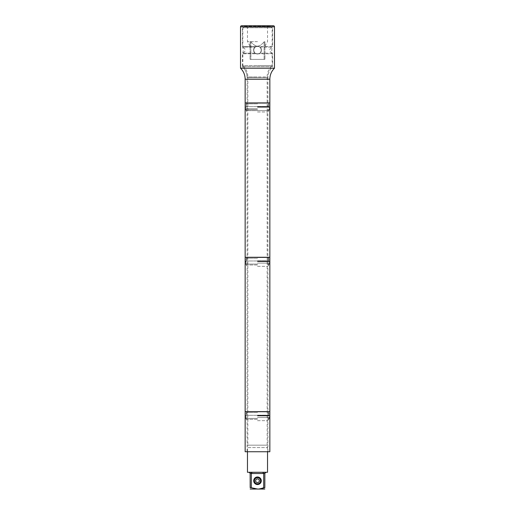 <?xml version="1.0" encoding="UTF-8"?>
<svg xmlns="http://www.w3.org/2000/svg" width="515" height="515" viewBox="0 0 515 515"><rect width="100%" height="100%" fill="white"/><g stroke="black" fill="none" stroke-linecap="round" stroke-linejoin="round"><path stroke-width="0.39" stroke-dasharray="2.58 1.93" d="M244.38 26.213L270.62 26.213L244.38 26.213L242.835 27.759L272.165 27.759L242.835 27.759L242.835 47.11L255.105 47.11L242.835 47.11C246.048 49.131 246.048 51.146 242.835 53.161L242.835 65.572L257.5 65.572L242.835 65.572C246.106 68.662 247.773 72.461 247.85 76.96L257.5 76.96L247.85 76.96L247.85 445.166L267.15 445.166L247.85 445.166L247.47 447.574L267.53 447.574L247.47 447.574L247.47 451.745M255.105 47.11L257.5 46.279L259.895 47.11L272.165 47.11L259.895 47.11L257.5 46.279L255.105 47.11C253.341 49.125 253.341 51.14 255.105 53.161L242.835 53.161L255.105 53.161L257.5 53.998L255.105 53.161C253.348 51.159 253.348 49.144 255.105 47.11M270.62 26.213L272.165 27.759L272.165 47.11C268.952 49.131 268.952 51.146 272.165 53.161L272.165 65.572L257.5 65.572L272.165 65.572C268.894 68.662 267.227 72.461 267.15 76.96L257.5 76.96L267.15 76.96L267.15 445.166L267.53 451.745M272.165 53.161L259.895 53.161L257.5 53.998L259.895 53.161L272.165 53.161M257.5 46.279A3.856 3.856 0 0 0 253.644 50.135A3.856 3.856 0 0 0 257.5 53.998A3.856 3.856 0 0 0 261.356 50.135A3.856 3.856 0 0 0 257.5 46.279A3.856 3.856 0 0 0 253.644 50.135A3.856 3.856 0 0 0 257.5 53.998A3.856 3.856 0 0 0 261.356 50.135A3.856 3.856 0 0 0 257.5 46.279M259.895 47.11C261.652 49.112 261.652 51.133 259.895 53.161C261.659 51.146 261.659 49.131 259.895 47.11M250.869 41.779C253.148 44.573 255.356 46.028 257.5 46.157C259.637 46.035 261.845 44.58 264.131 41.779L264.131 59.399L250.869 59.399L264.929 59.399L264.131 59.399L264.131 41.779C261.852 44.573 259.644 46.028 257.5 46.157C255.363 46.035 253.155 44.58 250.869 41.779L250.869 59.399L250.071 59.399L250.869 59.399L250.869 41.779L250.071 41.779C250.071 47.535 250.071 47.535 250.071 41.779C250.071 47.535 250.071 47.535 250.071 41.779L250.869 41.779M257.5 41.651L247.47 41.651L257.5 41.651M264.131 41.779L264.929 41.779C264.929 47.535 264.929 47.535 264.929 41.779C264.929 47.535 264.929 47.535 264.929 41.779L264.131 41.779M257.5 26.986L267.53 26.986L257.5 26.986M257.5 26.213L268.302 26.213L257.5 26.213M264.929 41.779L264.929 59.399L264.929 41.779M250.071 41.779L250.071 59.399L250.071 41.779M257.5 489.031L250.174 487.711L250.174 473.504L248.938 472.274L252.273 472.274L251.288 473.504L263.712 473.504L262.727 472.274L266.062 472.274L264.826 473.504L264.826 487.711L263.712 487.711L263.667 473.201L264.865 473.201M257.5 472.274L262.727 472.274M251.288 487.711L251.288 473.504M261.53 488.432L259.541 488.87M261.279 480.759A3.779 3.779 0 0 0 257.5 476.98A3.779 3.779 0 0 0 253.721 480.759A3.779 3.779 0 0 0 257.5 484.544A3.779 3.779 0 0 0 261.279 480.759M264.446 489.25L250.554 489.25M260.59 480.759A3.09 3.09 0 0 0 257.5 477.675A3.09 3.09 0 0 0 254.41 480.759A3.09 3.09 0 0 0 257.5 483.849A3.09 3.09 0 0 0 260.59 480.759M261.202 480.759A3.702 3.702 0 0 0 257.5 477.057A3.702 3.702 0 0 0 253.798 480.759A3.702 3.702 0 0 0 257.5 484.467A3.702 3.702 0 0 0 261.202 480.759M272.551 25.75L242.449 25.75L272.551 25.75L272.551 46.498L242.449 46.498L242.449 25.75M256.206 46.498L242.449 46.498C243.479 48.925 243.479 51.346 242.449 53.772L272.551 53.772L272.551 66.654L242.449 66.654L242.449 53.772L256.206 53.772C254.7 53.283 253.844 52.073 253.644 50.135C253.824 48.236 254.68 47.026 256.206 46.498L272.551 46.498C271.521 48.925 271.521 51.346 272.551 53.772L256.206 53.772M258.794 46.498C260.3 46.994 261.156 48.21 261.356 50.135C261.176 52.041 260.32 53.251 258.794 53.772M267.916 110.641L247.084 110.641L267.916 110.641L267.916 77.675L247.084 77.675A15.437 15.437 -90 0 0 242.449 66.654L272.551 66.654C269.525 69.705 267.987 73.381 267.916 77.675A15.437 15.437 90 0 1 272.551 66.654M261.356 50.135C261.723 45.198 253.277 45.191 253.644 50.135C253.367 55.157 261.717 55.021 261.356 50.135M240.524 68.192L274.476 68.192M245.153 102.923L269.847 102.923L245.153 102.923M257.5 102.923L245.925 102.923L257.5 102.923M257.5 106.933L268.92 106.933L257.5 106.933M257.5 108.774L245.771 108.774L257.5 108.774M257.5 110.641L268.154 110.641L257.5 110.641M242.449 66.654C245.475 69.705 247.013 73.381 247.084 77.675L247.084 110.641M245.153 257.268L269.847 257.268L245.153 257.268M257.5 257.268L245.925 257.268L257.5 257.268M257.5 261.279L268.92 261.279L257.5 261.279M257.5 263.12L269.229 263.12L257.5 263.12M257.5 264.987L246.846 264.987L257.5 264.987M257.5 111.987L267.916 111.987L257.5 111.987M257.5 109.714L245.771 109.714L257.5 109.714M257.5 106.779L269.229 106.779L257.5 106.779M257.5 103.856L246.466 103.856L257.5 103.856M245.153 411.614L269.847 411.614L245.153 411.614M257.5 411.614L245.925 411.614L257.5 411.614M257.5 415.624L268.92 415.624L257.5 415.624M257.5 417.465L269.229 417.465L257.5 417.465M257.5 419.332L246.846 419.332L257.5 419.332M257.5 266.332L267.916 266.332L257.5 266.332M257.5 264.06L245.771 264.06L257.5 264.06M257.5 261.124L269.229 261.124L257.5 261.124M257.5 258.202L246.466 258.202L257.5 258.202M245.153 451.745L269.847 451.745M257.5 451.745L267.916 451.745L257.5 451.745M257.5 420.678L267.916 420.678L257.5 420.678M257.5 418.405L245.771 418.405L257.5 418.405M257.5 415.47L269.229 415.47L257.5 415.47M257.5 412.547L246.466 412.547L257.5 412.547M251.333 473.201L250.136 473.201M274.476 26.832L240.524 26.832M245.153 79.22L269.847 79.22M257.5 103.232L268.534 103.232L257.5 103.232M257.5 106.624L246.466 106.624L257.5 106.624M257.5 107.242L269.229 107.242L257.5 107.242M247.084 77.675L267.916 77.675M257.5 257.577L268.534 257.577L257.5 257.577M257.5 260.97L246.466 260.97L257.5 260.97M257.5 261.588L269.229 261.588L257.5 261.588M257.5 106.47L268.534 106.47L257.5 106.47M257.5 411.923L268.534 411.923L257.5 411.923M257.5 415.315L246.466 415.315L257.5 415.315M257.5 415.933L269.229 415.933L257.5 415.933M257.5 260.815L268.534 260.815L257.5 260.815M257.5 415.167L268.534 415.167L257.5 415.167M250.071 46.157L247.47 41.651L247.47 26.986L246.698 26.213M264.929 46.157L267.53 41.651L267.53 26.986L268.302 26.213M268.843 106.933L268.843 102.923M246.157 106.933L246.157 102.923M268.154 110.641L269.229 108.774L268.92 106.933M246.846 110.641L245.771 108.774L246.08 106.933M268.843 261.279L268.843 257.268M246.157 261.279L246.157 257.268M268.154 264.987L269.229 263.12L268.92 261.279M246.08 261.279L245.771 263.12L246.846 264.987M267.916 264.987L267.916 111.987L269.229 109.714L269.229 106.779M247.084 264.987L247.084 111.987L245.771 109.714L245.771 106.779M269.075 102.923L268.534 103.856L268.843 106.779M245.925 102.923L246.466 103.856L246.157 106.779M268.843 415.624L268.843 411.614M246.157 415.624L246.157 411.614M268.154 419.332L269.229 417.465L268.92 415.624M246.08 415.624L245.771 417.465L246.846 419.332M267.916 419.332L267.916 266.332L269.229 264.06L269.229 261.124M247.084 419.332L247.084 266.332L245.771 264.06L245.771 261.124M269.075 257.268L268.534 258.202L268.843 261.124M245.925 257.268L246.466 258.202L246.157 261.124M267.916 451.745L267.916 420.678L269.229 418.405L269.229 415.47M247.084 451.745L247.084 420.678L245.771 418.405L245.771 415.47M269.075 411.614L268.534 412.547L268.843 415.47M245.925 411.614L246.466 412.547L246.157 415.47"/><path stroke-width="0.77" d="M252.273 472.274L257.5 472.274L247.47 472.274L248.938 472.274L250.136 473.201L250.174 487.711C250.174 489.462 250.174 489.462 250.174 487.711C250.174 489.462 250.174 489.462 250.174 487.711L251.288 487.711L251.333 473.201L252.273 472.274L257.5 472.274L251.854 472.313M259.541 488.87L264.826 487.711C264.826 489.462 264.826 489.462 264.826 487.711C264.826 489.462 264.826 489.462 264.826 487.711L264.865 473.201L266.062 472.274L267.53 472.274L257.5 472.274M264.865 473.201L263.712 473.504L262.727 472.274M251.333 473.201L250.136 473.201M251.288 473.504L263.712 473.504L263.712 487.711L261.53 488.432M251.288 487.711L257.5 489.031M261.279 480.759A3.779 3.779 0 0 0 257.5 476.98A3.779 3.779 0 0 0 253.721 480.759A3.779 3.779 0 0 0 257.5 484.544A3.779 3.779 0 0 0 261.279 480.759M250.174 489.031L264.826 489.031M260.59 480.759A3.09 3.09 0 0 1 257.5 483.849A3.09 3.09 0 0 1 254.41 480.759A3.09 3.09 0 0 1 257.5 477.675A3.09 3.09 0 0 1 260.59 480.759M260.738 480.759A3.238 3.238 0 0 1 257.5 484.003A3.238 3.238 0 0 1 254.262 480.759A3.238 3.238 0 0 1 257.5 477.521A3.238 3.238 0 0 1 260.738 480.759M261.202 480.759A3.702 3.702 0 0 1 257.5 484.467A3.702 3.702 0 0 1 253.798 480.759A3.702 3.702 0 0 1 257.5 477.057A3.702 3.702 0 0 1 261.202 480.759M241.599 25.75L273.401 25.75L241.599 25.75A1.082 1.082 0 0 0 240.524 26.832L240.524 68.192C243.544 71.25 245.089 74.92 245.153 79.22L245.153 451.745L269.847 451.745L269.847 411.614L245.153 411.614L269.847 411.614L269.847 257.268L245.153 257.268L269.847 257.268L269.847 102.923L245.153 102.923L269.847 102.923L269.847 79.22L245.153 79.22M273.401 25.75A1.082 1.082 0 0 1 274.476 26.832L274.476 68.192L240.524 68.192M259.354 480.759A1.854 1.854 0 0 1 257.5 482.613A1.854 1.854 0 0 1 255.646 480.759A1.854 1.854 0 0 1 257.5 478.911A1.854 1.854 0 0 1 259.354 480.759M240.524 26.832L274.476 26.832M247.47 451.745L247.47 472.274M267.53 451.745L267.53 472.274M274.476 68.192C271.457 71.25 269.911 74.92 269.847 79.22"/></g></svg>
